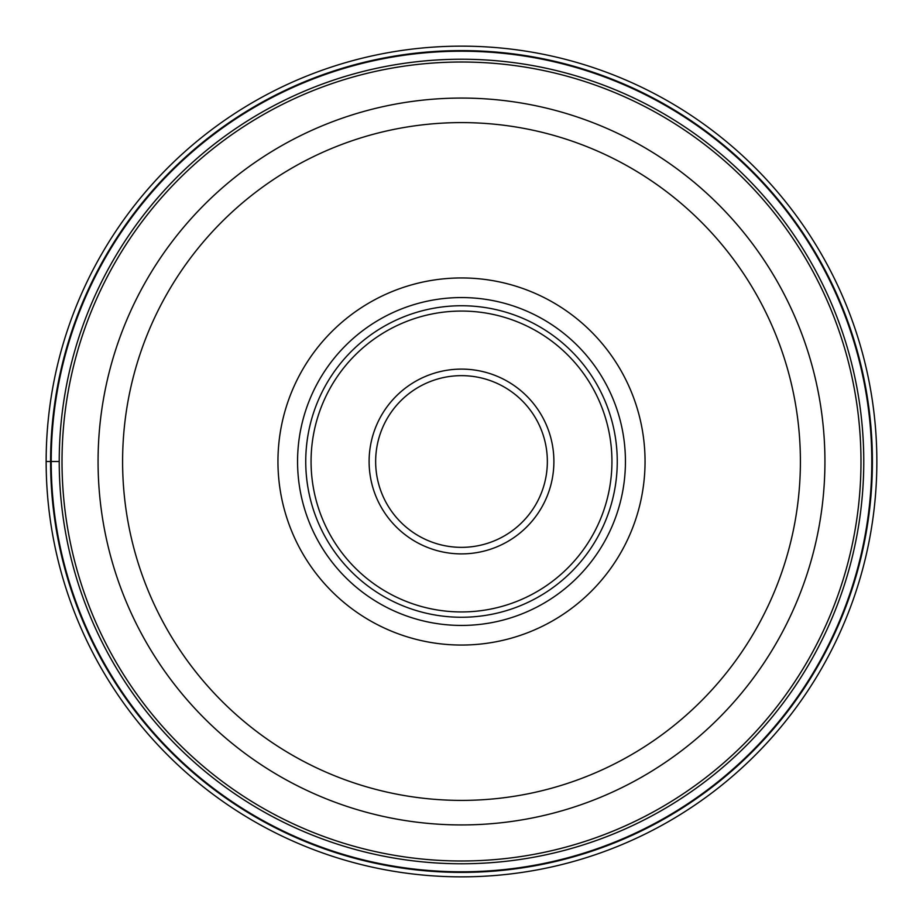 <?xml version="1.0" encoding="UTF-8"?>
<svg xmlns="http://www.w3.org/2000/svg" width="923" height="923" viewBox="0 0 923 923"><rect width="100%" height="100%" fill="white"/><g stroke="black" fill="none" stroke-linecap="round" stroke-linejoin="round"><path stroke-width="1.38" d="M876.85 461.5A415.35 415.35 0 0 0 461.5 46.15A415.35 415.35 0 0 0 46.15 461.5A415.35 415.35 0 0 0 461.5 876.85A415.35 415.35 0 0 0 876.85 461.5A415.35 415.35 0 0 0 461.5 46.15A415.35 415.35 0 0 0 46.15 461.5L59.234 461.5A402.266 402.266 0 0 0 461.373 863.766A402.266 402.266 0 0 0 863.766 461.5A402.266 402.266 0 0 0 461.627 59.234A402.266 402.266 0 0 0 59.234 461.5A402.266 402.266 0 0 1 461.627 59.234A402.266 402.266 0 0 1 863.766 461.5M871.797 461.5A410.297 410.297 0 0 0 461.5 51.203A410.297 410.297 0 0 0 51.203 461.5A410.297 410.297 0 0 0 461.5 871.797A410.297 410.297 0 0 0 871.797 461.5M98.069 461.5A363.431 363.431 0 0 0 461.327 824.931A363.431 363.431 0 0 0 824.931 461.5A363.431 363.431 0 0 0 461.673 98.069A363.431 363.431 0 0 0 98.069 461.5A363.431 363.431 0 0 0 461.327 824.931A363.431 363.431 0 0 0 824.931 461.5A363.431 363.431 0 0 0 461.673 98.069A363.431 363.431 0 0 0 98.069 461.5M645.05 461.5A183.55 183.55 0 0 1 461.5 645.05A183.55 183.55 0 0 1 277.95 461.5A183.55 183.55 0 0 1 461.5 277.95A183.55 183.55 0 0 1 645.05 461.5M461.5 625.436A163.936 163.936 0 0 1 297.564 461.5A163.936 163.936 0 0 1 461.5 297.564A163.936 163.936 0 0 1 625.436 461.5A163.936 163.936 0 0 1 461.5 625.436M625.436 461.5A163.936 163.936 0 0 0 461.5 297.564A163.936 163.936 0 0 0 297.564 461.5A163.936 163.936 0 0 0 461.5 625.436A163.936 163.936 0 0 0 625.436 461.5M617.256 461.5A155.756 155.756 0 0 1 461.5 617.256A155.756 155.756 0 0 1 305.744 461.5A155.756 155.756 0 0 1 461.5 305.744A155.756 155.756 0 0 1 617.256 461.5M547.351 461.5A85.851 85.851 0 0 1 461.385 547.351A85.851 85.851 0 0 1 375.649 461.258A85.851 85.851 0 0 1 461.615 375.649A85.851 85.851 0 0 1 547.351 461.5M872.397 461.5A410.897 410.897 0 0 0 461.5 50.603A410.897 410.897 0 0 0 50.603 461.5A410.897 410.897 0 0 0 461.5 872.397A410.897 410.897 0 0 0 872.397 461.5M62.014 461.5A399.486 399.486 0 0 1 461.627 62.014A399.486 399.486 0 0 1 860.986 461.754A399.486 399.486 0 0 1 461.373 860.986A399.486 399.486 0 0 1 62.014 461.5M800.403 461.835A338.903 338.903 0 0 0 461.662 122.597A338.903 338.903 0 0 0 122.597 461.5A338.903 338.903 0 0 0 461.338 800.403A338.903 338.903 0 0 0 800.403 461.835M611.937 461.5A150.437 150.437 0 0 0 461.5 311.063A150.437 150.437 0 0 0 311.063 461.5A150.437 150.437 0 0 0 461.5 611.937A150.437 150.437 0 0 0 611.937 461.5M553.892 461.765A92.392 92.392 0 0 1 461.373 553.892A92.392 92.392 0 0 1 369.108 461.235A92.392 92.392 0 0 1 461.627 369.108A92.392 92.392 0 0 1 553.892 461.765"/></g></svg>
